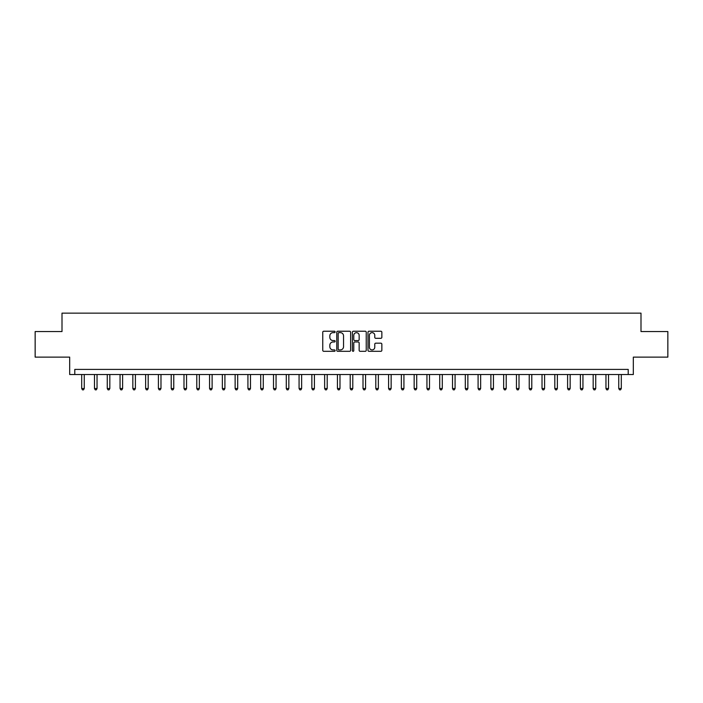 <?xml version="1.0" encoding="UTF-8"?>
<svg xmlns="http://www.w3.org/2000/svg" width="703" height="703" viewBox="0 0 703 703"><rect width="100%" height="100%" fill="white"/><g stroke="black" fill="none" stroke-linecap="round" stroke-linejoin="round"><path stroke-width="1.05" d="M335.129 331.93A0.703 0.703 0 0 0 334.426 331.227L323.758 331.227A1.002 1.002 0 0 0 322.756 332.238L322.756 350.305A1.002 1.002 0 0 0 323.758 351.315L334.426 351.315A0.703 0.703 0 0 0 335.129 350.612A0.703 0.703 0 0 0 334.426 349.909L333.046 349.909A3.216 3.216 0 0 1 329.839 346.693L329.839 345.191A3.216 3.216 0 0 1 333.046 341.974L334.426 341.974A0.703 0.703 0 0 0 335.129 341.271A0.703 0.703 0 0 0 334.426 340.568L333.046 340.568A3.216 3.216 0 0 1 329.839 337.352L329.839 335.849A3.216 3.216 0 0 1 333.046 332.633L334.426 332.633A0.703 0.703 0 0 0 335.129 331.93M380.841 338.31A1.002 1.002 0 0 0 381.852 337.308L381.852 332.238A1.002 1.002 0 0 0 380.841 331.227L368.996 331.227A1.002 1.002 0 0 0 367.994 332.238L367.994 350.305A1.002 1.002 0 0 0 368.996 351.315L380.841 351.315A1.002 1.002 0 0 0 381.852 350.305L381.852 344.18A1.002 1.002 0 0 0 380.841 343.178L375.771 343.178A1.002 1.002 0 0 0 374.769 344.18L374.769 347.22A2.689 2.689 0 0 1 372.08 349.909A2.689 2.689 0 0 1 369.4 347.22L369.4 335.322A2.689 2.689 0 0 1 372.08 332.633A2.689 2.689 0 0 1 374.769 335.322L374.769 337.308A1.002 1.002 0 0 0 375.771 338.31L380.841 338.31M628.21 374.514L633.324 374.514L633.324 357.124L667.85 357.124L667.85 331.552L640.995 331.552L640.995 313.143L62.005 313.143L62.005 331.552L35.15 331.552L35.15 357.124L69.676 357.124L69.676 374.514L628.21 374.514L628.21 369.4L74.79 369.4L74.79 374.514M350.621 332.238A1.002 1.002 0 0 0 349.619 331.227L337.765 331.227A1.002 1.002 0 0 0 336.763 332.238L336.763 350.305A1.002 1.002 0 0 0 337.765 351.315L349.619 351.315A1.002 1.002 0 0 0 350.621 350.305L350.621 332.238M353.381 331.227L365.235 331.227A1.002 1.002 0 0 1 366.237 332.238L366.237 350.305A1.002 1.002 0 0 1 365.235 351.315L360.164 351.315A1.002 1.002 0 0 1 359.154 350.305L359.154 342.976A1.002 1.002 0 0 0 358.152 341.974L354.787 341.974A1.002 1.002 0 0 0 353.785 342.976L353.785 350.612A0.703 0.703 0 0 1 353.082 351.315A0.703 0.703 0 0 1 352.379 350.612L352.379 332.238A1.002 1.002 0 0 1 353.381 331.227M338.872 332.633A0.703 0.703 0 0 0 338.169 333.336L338.169 349.206A0.703 0.703 0 0 0 338.872 349.909L340.331 349.909A3.216 3.216 0 0 0 343.539 346.693L343.539 335.849A3.216 3.216 0 0 0 340.331 332.633L338.872 332.633M359.154 335.375A2.689 2.689 0 0 0 356.474 332.686A2.689 2.689 0 0 0 353.785 335.375L353.785 339.567A1.002 1.002 0 0 0 354.787 340.568L358.152 340.568A1.002 1.002 0 0 0 359.154 339.567L359.154 335.375M81.697 374.514L81.697 388.531L84.255 388.531L84.255 374.514M84.255 388.531L83.481 389.857L82.462 389.857L81.697 388.531M94.483 374.514L94.483 388.531L97.04 388.531L97.04 374.514M97.04 388.531L96.276 389.857L95.248 389.857L94.483 388.531M107.269 374.514L107.269 388.531L109.826 388.531L109.826 374.514M109.826 388.531L109.062 389.857L108.034 389.857L107.269 388.531M120.055 374.514L120.055 388.531L122.612 388.531L122.612 374.514M122.612 388.531L121.847 389.857L120.819 389.857L120.055 388.531M132.841 374.514L132.841 388.531L135.398 388.531L135.398 374.514M135.398 388.531L134.633 389.857L133.614 389.857L132.841 388.531M145.626 374.514L145.626 388.531L148.184 388.531L148.184 374.514M148.184 388.531L147.419 389.857L146.4 389.857L145.626 388.531M158.412 374.514L158.412 388.531L160.978 388.531L160.978 374.514M160.978 388.531L160.205 389.857L159.186 389.857L158.412 388.531M171.207 374.514L171.207 388.531L173.764 388.531L173.764 374.514M173.764 388.531L172.991 389.857L171.971 389.857L171.207 388.531M183.993 374.514L183.993 388.531L186.55 388.531L186.55 374.514M186.55 388.531L185.777 389.857L184.757 389.857L183.993 388.531M196.778 374.514L196.778 388.531L199.336 388.531L199.336 374.514M199.336 388.531L198.571 389.857L197.543 389.857L196.778 388.531M209.564 374.514L209.564 388.531L212.121 388.531L212.121 374.514M212.121 388.531L211.357 389.857L210.329 389.857L209.564 388.531M222.35 374.514L222.35 388.531L224.907 388.531L224.907 374.514M224.907 388.531L224.143 389.857L223.115 389.857L222.35 388.531M235.136 374.514L235.136 388.531L237.693 388.531L237.693 374.514M237.693 388.531L236.929 389.857L235.909 389.857L235.136 388.531M247.922 374.514L247.922 388.531L250.479 388.531L250.479 374.514M250.479 388.531L249.714 389.857L248.695 389.857L247.922 388.531M260.716 374.514L260.716 388.531L263.274 388.531L263.274 374.514M263.274 388.531L262.5 389.857L261.481 389.857L260.716 388.531M273.502 374.514L273.502 388.531L276.059 388.531L276.059 374.514M276.059 388.531L275.286 389.857L274.267 389.857L273.502 388.531M286.288 374.514L286.288 388.531L288.845 388.531L288.845 374.514M288.845 388.531L288.081 389.857L287.052 389.857L286.288 388.531M299.074 374.514L299.074 388.531L301.631 388.531L301.631 374.514M301.631 388.531L300.866 389.857L299.838 389.857L299.074 388.531M311.86 374.514L311.86 388.531L314.417 388.531L314.417 374.514M314.417 388.531L313.652 389.857L312.624 389.857L311.86 388.531M324.645 374.514L324.645 388.531L327.203 388.531L327.203 374.514M327.203 388.531L326.438 389.857L325.419 389.857L324.645 388.531M337.431 374.514L337.431 388.531L339.988 388.531L339.988 374.514M339.988 388.531L339.224 389.857L338.205 389.857L337.431 388.531M350.217 374.514L350.217 388.531L352.783 388.531L352.783 374.514M352.783 388.531L352.01 389.857L350.99 389.857L350.217 388.531M363.012 374.514L363.012 388.531L365.569 388.531L365.569 374.514M365.569 388.531L364.795 389.857L363.776 389.857L363.012 388.531M375.797 374.514L375.797 388.531L378.355 388.531L378.355 374.514M378.355 388.531L377.581 389.857L376.562 389.857L375.797 388.531M388.583 374.514L388.583 388.531L391.14 388.531L391.14 374.514M391.14 388.531L390.376 389.857L389.348 389.857L388.583 388.531M401.369 374.514L401.369 388.531L403.926 388.531L403.926 374.514M403.926 388.531L403.162 389.857L402.134 389.857L401.369 388.531M414.155 374.514L414.155 388.531L416.712 388.531L416.712 374.514M416.712 388.531L415.948 389.857L414.919 389.857L414.155 388.531M426.941 374.514L426.941 388.531L429.498 388.531L429.498 374.514M429.498 388.531L428.733 389.857L427.714 389.857L426.941 388.531M439.726 374.514L439.726 388.531L442.284 388.531L442.284 374.514M442.284 388.531L441.519 389.857L440.5 389.857L439.726 388.531M452.521 374.514L452.521 388.531L455.078 388.531L455.078 374.514M455.078 388.531L454.305 389.857L453.286 389.857L452.521 388.531M465.307 374.514L465.307 388.531L467.864 388.531L467.864 374.514M467.864 388.531L467.091 389.857L466.071 389.857L465.307 388.531M478.093 374.514L478.093 388.531L480.65 388.531L480.65 374.514M480.65 388.531L479.885 389.857L478.857 389.857L478.093 388.531M490.879 374.514L490.879 388.531L493.436 388.531L493.436 374.514M493.436 388.531L492.671 389.857L491.643 389.857L490.879 388.531M503.664 374.514L503.664 388.531L506.222 388.531L506.222 374.514M506.222 388.531L505.457 389.857L504.429 389.857L503.664 388.531M516.45 374.514L516.45 388.531L519.007 388.531L519.007 374.514M519.007 388.531L518.243 389.857L517.223 389.857L516.45 388.531M529.236 374.514L529.236 388.531L531.793 388.531L531.793 374.514M531.793 388.531L531.029 389.857L530.009 389.857L529.236 388.531M542.022 374.514L542.022 388.531L544.588 388.531L544.588 374.514M544.588 388.531L543.814 389.857L542.795 389.857L542.022 388.531M554.816 374.514L554.816 388.531L557.374 388.531L557.374 374.514M557.374 388.531L556.6 389.857L555.581 389.857L554.816 388.531M567.602 374.514L567.602 388.531L570.159 388.531L570.159 374.514M570.159 388.531L569.386 389.857L568.367 389.857L567.602 388.531M580.388 374.514L580.388 388.531L582.945 388.531L582.945 374.514M582.945 388.531L582.181 389.857L581.153 389.857L580.388 388.531M593.174 374.514L593.174 388.531L595.731 388.531L595.731 374.514M595.731 388.531L594.966 389.857L593.938 389.857L593.174 388.531M605.96 374.514L605.96 388.531L608.517 388.531L608.517 374.514M608.517 388.531L607.752 389.857L606.724 389.857L605.96 388.531M618.745 374.514L618.745 388.531L621.303 388.531L621.303 374.514M621.303 388.531L620.538 389.857L619.519 389.857L618.745 388.531"/></g></svg>
